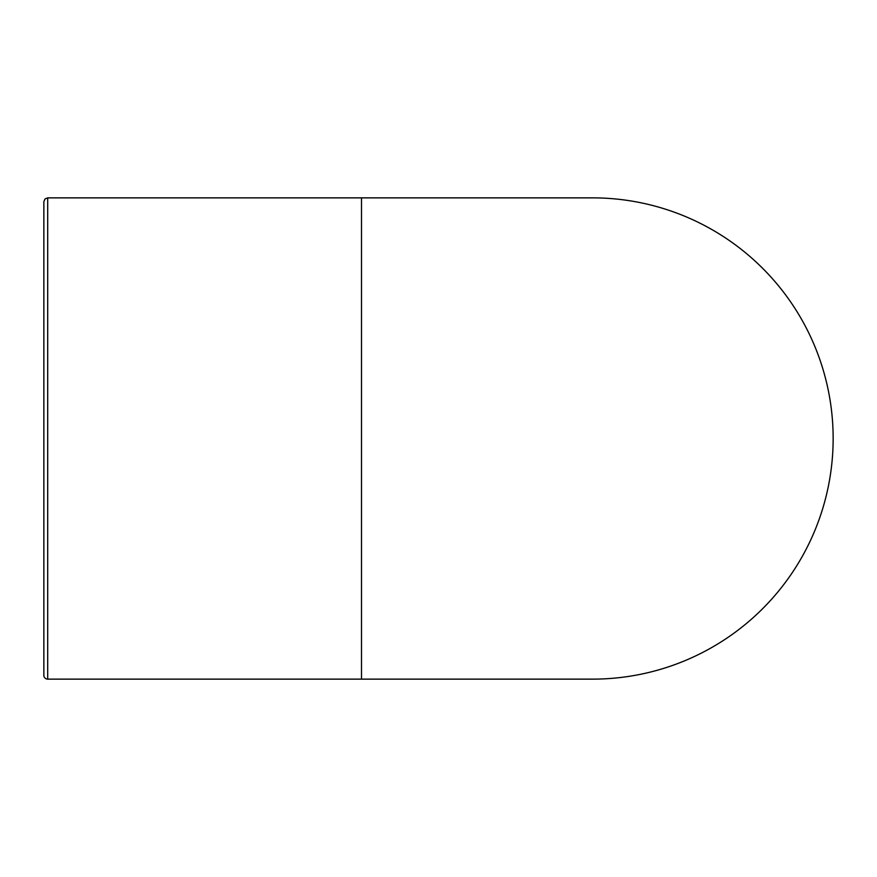 <?xml version="1.0" encoding="UTF-8"?>
<svg xmlns="http://www.w3.org/2000/svg" width="877" height="877" viewBox="0 0 877 877"><rect width="100%" height="100%" fill="white"/><g stroke="black" fill="none" stroke-linecap="round" stroke-linejoin="round"><path stroke-width="1.32" d="M592.523 679.138A240.638 240.638 0 0 0 833.15 438.5A240.638 240.638 0 0 0 592.523 197.862L361.499 197.862L361.499 679.138L592.512 679.138M47.698 197.862L47.698 679.138A3.848 3.848 0 0 1 43.85 675.29L43.85 201.71L45.001 198.969L47.698 197.862L361.499 197.862M47.698 679.138L361.499 679.138"/></g></svg>
